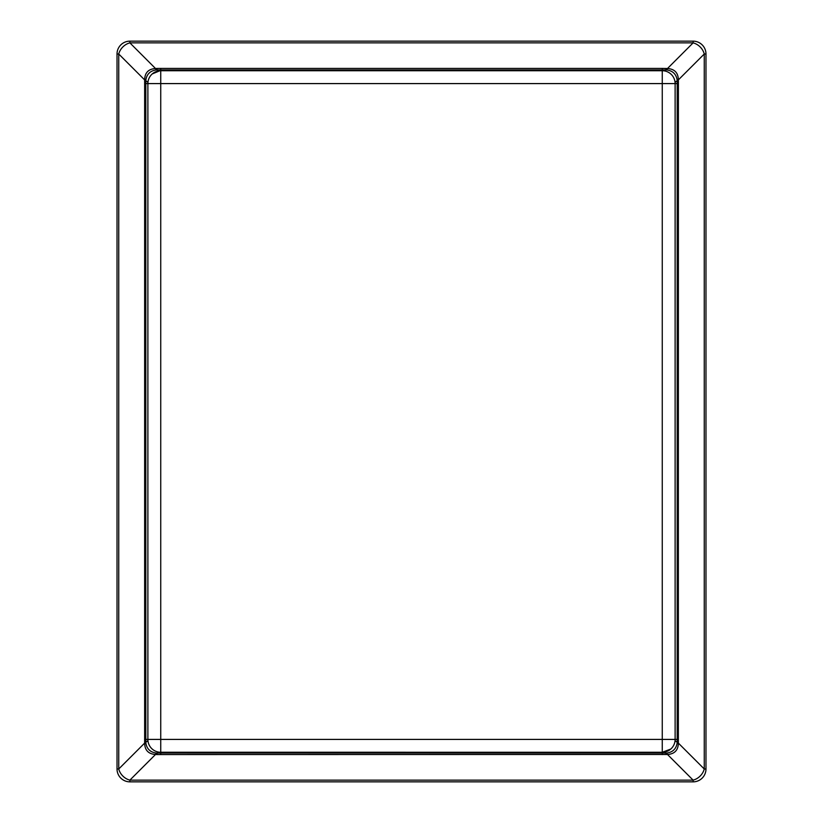 <?xml version="1.0" encoding="UTF-8"?>
<svg xmlns="http://www.w3.org/2000/svg" width="823" height="823" viewBox="0 0 823 823"><rect width="100%" height="100%" fill="white"/><g stroke="black" fill="none" stroke-linecap="round" stroke-linejoin="round"><path stroke-width="1.23" d="M144.601 739.414L147.883 739.414A12.859 12.859 0 0 0 160.742 752.273L160.742 739.414L147.883 739.414L147.883 83.586A12.859 12.859 0 0 1 160.742 70.727L662.258 70.727L662.258 83.586L160.742 83.586L160.742 739.414L662.258 739.414L662.258 83.586L675.117 83.586L675.117 739.414A12.859 12.859 0 0 1 662.258 752.273L159.888 752.243A51.438 13.744 93.8 0 0 157.1 753.076L666.661 753.066C672.833 752.253 676.341 748.776 677.195 742.624L677.195 80.376C676.362 74.245 672.854 70.768 666.661 69.934L156.339 69.934C150.167 70.747 146.659 74.224 145.805 80.376L145.805 742.624C146.638 748.755 150.146 752.232 156.339 753.066L157.1 753.076L156.936 754.568L155.526 754.475C148.397 754.002 144.766 750.206 144.653 743.087L144.653 79.913C144.776 72.784 148.407 68.988 155.526 68.525L156.936 68.432L157.1 69.924A51.438 13.744 86.2 0 0 159.888 70.757L152.234 73.947M666.661 753.066A12.859 2.232 -95.9 0 1 667.474 754.475L693.12 780.132L693.12 781.85L129.88 781.85A12.859 12.859 0 0 1 117.02 768.991L117.02 54.009A12.859 12.859 0 0 1 129.88 41.15L693.12 41.15A12.859 12.859 0 0 1 705.98 54.009L705.98 768.991A12.859 12.859 0 0 1 693.12 781.85A12.859 12.859 0 0 0 705.98 768.991L704.262 768.991L704.262 54.009A12.859 9.958 -135 0 0 693.12 42.868L129.88 42.868A12.859 9.958 135 0 0 118.738 54.009L118.738 768.991A12.859 9.958 45 0 0 129.88 780.132L693.12 780.132A12.859 9.958 -45 0 0 704.262 768.991L678.347 743.087C678.224 750.216 674.593 754.012 667.474 754.475L156.936 754.568M156.936 68.432L160.742 68.402L160.742 83.586L147.883 83.586A12.859 12.859 0 0 1 160.742 70.727L159.888 70.757M147.883 739.414L147.893 740.011L147.883 739.414A12.859 12.859 0 0 0 160.742 752.273L160.742 754.598M666.064 68.432L665.9 69.924A51.438 13.744 93.8 0 1 663.112 70.757L662.258 70.727L662.258 68.402L667.474 68.525C674.603 68.998 678.234 72.794 678.347 79.913L678.389 80.757L677.206 80.819A51.438 7.15 177.3 0 0 675.107 82.989L675.117 83.586L675.107 82.989M675.117 83.586A12.859 12.859 0 0 0 662.258 70.727A12.859 12.859 0 0 1 675.117 83.586L678.399 83.586L678.347 743.087A12.859 1.739 -175.5 0 1 677.195 742.624M678.399 739.414L662.258 739.414L662.258 752.273L670.766 749.053M678.389 742.243L677.206 742.181A51.438 7.15 2.7 0 1 675.107 740.011M666.064 754.568L665.9 753.076A51.438 13.744 86.2 0 0 663.112 752.243M144.611 742.243L145.794 742.181A51.438 7.15 177.3 0 0 147.893 740.011M147.893 82.989A51.438 7.15 2.7 0 0 145.794 80.819L144.611 80.757M145.805 742.624A12.859 1.739 -4.5 0 1 144.653 743.087L118.738 768.991L117.02 768.991A12.859 12.859 0 0 0 129.88 781.85L129.88 780.132L155.526 754.475A12.859 2.232 -84.1 0 1 156.339 753.066M156.339 69.934A12.859 2.232 -95.9 0 1 155.526 68.525L129.88 42.868L129.88 41.15A12.859 12.859 0 0 0 117.02 54.009L118.738 54.009L144.653 79.913A12.859 1.739 -175.5 0 1 145.805 80.376M677.195 80.376A12.859 1.739 -4.5 0 1 678.347 79.913L704.262 54.009L705.98 54.009A12.859 12.859 0 0 0 693.12 41.15L693.12 42.868L667.474 68.525A12.859 2.232 -84.1 0 1 666.661 69.934M160.742 68.402L662.258 68.402M678.389 80.757L678.399 83.586M662.258 754.598L662.258 752.273M144.601 83.586L147.883 83.586"/></g></svg>
